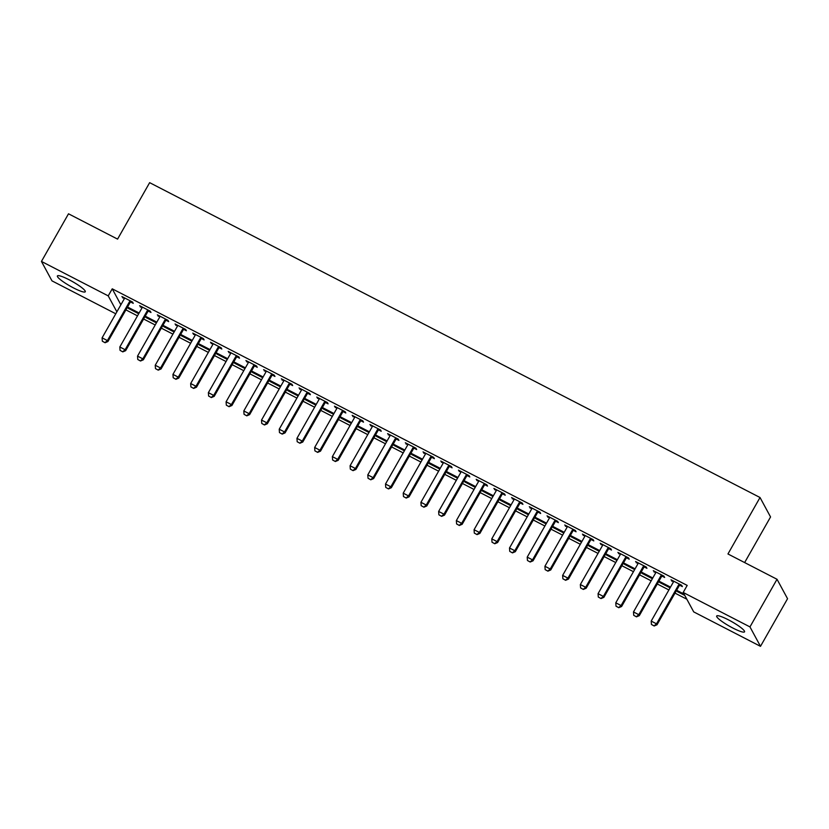 <?xml version="1.0" encoding="UTF-8"?>
<svg xmlns="http://www.w3.org/2000/svg" width="829" height="829" viewBox="0 0 829 829"><rect width="100%" height="100%" fill="white"/><g stroke="black" fill="none" stroke-linecap="round" stroke-linejoin="round"><path stroke-width="1.24" d="M69.118 279.756A16.031 2.549 29.6 0 1 85.273 291.767A16.031 2.549 29.6 0 1 73.553 287.943A16.031 2.549 29.6 0 1 57.398 275.933A16.031 2.549 29.6 0 1 69.118 279.756M728.39 619.823A16.031 2.549 29.6 0 1 744.546 631.843A16.031 2.549 29.6 0 1 732.826 628.019A16.031 2.549 29.6 0 1 716.67 616.009A16.031 2.549 29.6 0 1 728.39 619.823M125.904 309.88L137.5 315.859M143.624 319.01L155.21 324.989M161.334 328.149L172.919 334.128M179.043 337.289L190.639 343.268M196.763 346.429L208.348 352.398M214.473 355.558L226.058 361.537M232.182 364.698L243.778 370.677M249.902 373.838L261.487 379.817M267.612 382.977L279.197 388.946M285.321 392.107L296.917 398.086M303.041 401.246L314.626 407.226M320.75 410.386L332.336 416.355M338.46 419.515L350.056 425.495M356.18 428.655L367.765 434.634M373.889 437.795L385.475 443.774M391.599 446.935L403.184 452.903M409.319 456.064L420.904 462.043M427.028 465.204L438.614 471.183M444.738 474.343L456.323 480.323M462.458 483.473L474.043 489.452M480.167 492.613L491.752 498.592M497.877 501.752L509.462 507.731M515.597 510.892L527.182 516.861M533.306 520.021L544.891 526M551.016 529.161L562.601 535.14M568.725 538.301L580.321 544.28M586.445 547.441L598.03 553.409M604.154 556.57L615.74 562.549M621.864 565.71L633.46 571.689M639.584 574.849L651.169 580.828M657.293 583.979L668.879 589.958M675.003 593.118L686.858 599.232M115.77 313.776L51.978 280.865L41.45 261.436L108.226 295.88L116.879 311.839M744.639 562.57L770.555 516.954L760.027 497.514L149.645 182.66L117.573 239.115L68.506 213.799L41.45 261.436M760.027 497.514L727.955 553.969L777.022 579.274L787.55 598.714L760.494 646.34L693.718 611.895L683.189 592.466L749.965 626.911L760.494 646.34M156.505 322.709L155.945 321.683L145.324 316.201L146.028 317.517L156.412 322.864M148.329 311.124L150.971 312.492L150.256 311.176L139.624 305.694L142.008 307.87M191.934 340.988L191.375 339.952L180.743 334.47L181.458 335.786L191.841 341.144M183.748 329.403L186.39 330.761L185.686 329.455L175.054 323.973L177.427 326.139M227.353 359.258L226.794 358.232L216.172 352.75L216.887 354.056L227.27 359.413M219.177 347.672L221.82 349.04L221.105 347.724L210.483 342.242L212.856 344.418M262.783 377.537L262.223 376.501L251.601 371.019L252.306 372.335L262.689 377.692M254.607 365.952L257.249 367.309L256.534 365.993L245.902 360.511L248.285 362.687M298.212 395.806L297.652 394.78L287.021 389.298L287.736 390.604L298.119 395.961M290.026 384.221L292.668 385.589L291.963 384.273L281.332 378.791L283.705 380.957M333.631 414.075L333.071 413.049L322.45 407.567L323.155 408.884L333.548 414.241M325.455 402.5L328.097 403.858L327.382 402.542L316.761 397.06L319.134 399.236M369.06 432.355L368.501 431.329L357.869 425.847L358.584 427.153L368.967 432.51M360.884 420.769L363.516 422.137L362.812 420.821L352.18 415.339L354.553 417.505M404.479 450.624L403.93 449.598L393.298 444.116L394.013 445.432L404.397 450.789M396.303 439.038L398.946 440.406L398.231 439.09L387.609 433.608L389.982 435.785M439.909 468.903L439.349 467.867L428.728 462.385L429.432 463.701L439.816 469.059M431.733 457.318L434.375 458.675L433.66 457.37L423.039 451.888L425.412 454.054M475.338 487.172L474.779 486.146L464.147 480.665L464.862 481.981L475.245 487.338M467.152 475.587L469.794 476.955L469.09 475.639L458.458 470.157L460.831 472.333M510.757 505.452L510.208 504.415L499.576 498.934L500.291 500.25L510.674 505.607M502.581 493.866L505.224 495.224L504.509 493.918L493.887 488.436L496.26 490.602M546.187 523.721L545.627 522.695L535.006 517.213L535.71 518.529L546.093 523.876M538.011 512.135L540.653 513.503L539.938 512.187L529.306 506.706L531.69 508.882M581.616 542L581.056 540.964L570.425 535.482L571.14 536.798L581.523 542.156M573.43 530.415L576.072 531.772L575.367 530.467L564.736 524.985L567.109 527.151M617.035 560.269L616.486 559.243L605.854 553.762L606.569 555.067L616.952 560.425M608.859 548.684L611.501 550.052L610.786 548.736L600.165 543.254L602.538 545.42M652.464 578.538L651.905 577.512L641.283 572.031L641.988 573.347L652.371 578.704M644.288 566.963L646.931 568.321L646.216 567.005L635.584 561.523L637.967 563.699M684.795 595.419L677.417 591.616L676.702 590.31L684.08 594.113M679.707 585.233L682.35 586.6L681.645 585.284L671.013 579.803L673.386 581.968M683.189 592.466L687.2 585.409L112.236 288.824L120.879 304.782M661.998 576.093L664.64 577.461L663.925 576.145L653.304 570.663L655.677 572.839M670.174 587.678L669.625 586.652L658.993 581.17L659.708 582.486L670.091 587.834M626.569 557.824L629.211 559.181L628.506 557.876L617.874 552.394L620.247 554.56M634.755 569.409L634.195 568.373L623.563 562.891L624.278 564.207L634.662 569.564M591.15 539.544L593.792 540.912L593.077 539.596L582.445 534.114L584.828 536.29M599.326 551.13L598.766 550.104L588.144 544.622L588.849 545.938L599.232 551.295M555.72 521.275L558.363 522.643L557.648 521.327L547.026 515.845L549.399 518.011M563.896 532.86L563.347 531.835L552.715 526.353L553.43 527.658L563.813 533.016M520.291 503.006L522.933 504.364L522.229 503.048L511.597 497.566L513.97 499.742M528.477 514.581L527.918 513.555L517.286 508.073L518.001 509.389L528.384 514.747M484.872 484.727L487.514 486.095L486.799 484.778L476.178 479.297L478.551 481.462M493.048 496.312L492.488 495.286L481.867 489.804L482.571 491.11L492.954 496.467M449.442 466.458L452.085 467.815L451.37 466.499L440.748 461.017L443.121 463.193M457.618 478.043L457.069 477.007L446.437 471.525L447.152 472.841L457.535 478.198M414.023 448.178L416.655 449.546L415.951 448.23L405.319 442.748L407.692 444.924M422.199 459.763L421.64 458.738L411.008 453.256L411.723 454.561L422.106 459.919M378.594 429.909L381.236 431.267L380.521 429.961L369.9 424.479L372.273 426.645M386.77 441.494L386.21 440.458L375.589 434.976L376.293 436.292L386.677 441.65M343.165 411.63L345.807 412.997L345.102 411.681L334.47 406.2L336.843 408.376M351.351 423.215L350.791 422.189L340.159 416.707L340.874 418.023L351.258 423.37M307.746 393.361L310.388 394.718L309.673 393.412L299.041 387.931L301.424 390.096M315.922 404.946L315.362 403.91L304.73 398.428L305.445 399.744L315.828 405.101M272.316 375.081L274.959 376.449L274.244 375.133L263.622 369.651L265.995 371.827M280.492 386.666L279.933 385.64L269.311 380.159L270.016 381.475L280.409 386.832M236.887 356.812L239.529 358.169L238.825 356.864L228.193 351.382L230.566 353.548M245.073 368.397L244.514 367.371L233.882 361.879L234.597 363.195L244.98 368.553M201.468 338.543L204.11 339.9L203.395 338.584L192.763 333.103L195.147 335.279M209.644 350.118L209.084 349.092L198.463 343.61L199.167 344.926L209.55 350.284M166.038 320.263L168.681 321.631L167.966 320.315L157.344 314.833L159.717 316.999M174.214 331.849L173.655 330.823L163.033 325.341L163.748 326.647L174.131 332.004M130.609 301.994L133.251 303.352L132.547 302.036L121.915 296.554L124.288 298.73M138.795 313.569L138.236 312.543L127.604 307.062L128.319 308.378L138.702 313.735M777.022 579.274L749.965 626.911M112.236 288.824L108.226 295.88M672.143 580.383L671.728 581.119M677.832 590.89L677.417 591.616M654.423 571.243L654.008 571.979M660.122 581.751L659.708 582.486M636.713 562.114L636.299 562.839M642.402 572.611L641.988 573.347M619.004 552.974L618.589 553.699M624.693 563.482L624.278 564.207M601.294 543.834L600.87 544.57M606.983 554.342L606.569 555.067M583.575 534.695L583.16 535.43M589.264 545.202L588.849 545.938M565.865 525.565L565.451 526.291M571.554 536.062L571.14 536.798M548.156 516.426L547.731 517.151M553.845 526.933L553.43 527.658M530.436 507.286L530.021 508.022M536.125 517.793L535.71 518.529M512.726 498.146L512.312 498.882M518.415 508.654L518.001 509.389M495.017 489.017L494.592 489.742M500.706 499.514L500.291 500.25M477.297 479.877L476.882 480.613M482.986 490.385L482.571 491.11M459.587 470.737L459.173 471.473M465.276 481.245L464.862 481.981M441.878 461.608L441.463 462.333M447.567 472.105L447.152 472.841M424.158 452.468L423.743 453.194M429.847 462.976L429.432 463.701M406.448 443.328L406.034 444.064M412.137 453.836L411.723 454.561M388.739 434.189L388.324 434.924M394.428 444.696L394.013 445.432M371.019 425.059L370.604 425.785M376.718 435.557L376.293 436.292M353.309 415.92L352.895 416.655M358.998 426.427L358.584 427.153M335.6 406.78L335.185 407.516M341.289 417.288L340.874 418.023M317.88 397.64L317.466 398.376M323.579 408.148L323.155 408.884M300.171 388.511L299.756 389.236M305.86 399.008L305.445 399.744M282.461 379.371L282.047 380.107M288.15 389.879L287.736 390.604M264.741 370.231L264.327 370.967M270.441 380.739L270.016 381.475M247.032 361.102L246.617 361.827M252.721 371.599L252.306 372.335M229.322 351.962L228.908 352.688M235.011 362.47L234.597 363.195M211.602 342.823L211.188 343.558M217.302 353.33L216.887 354.056M193.893 333.683L193.478 334.419M199.582 344.19L199.167 344.926M176.183 324.553L175.769 325.279M181.872 335.051L181.458 335.786M158.463 315.414L158.049 316.15M164.163 325.921L163.748 326.647M140.754 306.274L140.339 307.01M146.443 316.782L146.028 317.517M123.044 297.134L122.63 297.87M128.733 307.642L128.319 308.378M651.439 624.455L654.185 625.988L651.439 624.455L651.2 621.087L673.252 582.269A2.052 1.969 -28.4 0 0 673.469 581.699L673.594 581.129M679.376 584.113L678.951 584.518A2.052 1.969 -28.4 0 0 678.568 585.015L656.516 623.822L657.024 624.765L654.185 625.988M680.36 584.621L679.459 585.471A2.052 1.969 -28.4 0 0 679.075 585.958L657.024 624.765M651.2 621.087L656.516 623.822L654.102 625.822M633.729 615.315L636.475 616.849L633.729 615.315L633.491 611.947L655.532 573.14A2.052 1.969 -28.4 0 0 655.76 572.559L655.874 571.989M661.666 574.984L661.241 575.388A2.052 1.969 -28.4 0 0 660.848 575.875L638.807 614.683L639.314 615.636L636.475 616.849M662.651 575.481L661.749 576.331A2.052 1.969 -28.4 0 0 661.366 576.818L639.314 615.636M633.491 611.947L638.807 614.683L636.382 616.693M616.02 606.186L618.755 607.709L616.02 606.186L615.781 602.807L637.822 564A2.052 1.969 -28.4 0 0 638.04 563.419L638.164 562.86M643.957 565.844L643.522 566.248A2.052 1.969 -28.4 0 0 643.138 566.735L621.087 605.553L621.605 606.496L618.755 607.709M644.931 566.352L644.04 567.191A2.052 1.969 -28.4 0 0 643.646 567.689L621.605 606.496M615.781 602.807L621.087 605.553L618.672 607.553M598.3 597.046L601.046 598.569L598.3 597.046L598.061 593.668L620.113 554.86A2.052 1.969 -28.4 0 0 620.33 554.28L620.455 553.72M626.237 556.705L625.812 557.109A2.052 1.969 -28.4 0 0 625.429 557.606L603.377 596.414L603.885 597.357L601.046 598.569M627.221 557.212L626.32 558.062A2.052 1.969 -28.4 0 0 625.936 558.549L603.885 597.357M598.061 593.668L603.377 596.414L600.963 598.414M580.59 587.906L583.336 589.44L580.59 587.906L580.352 584.538L602.393 545.72A2.052 1.969 -28.4 0 0 602.621 545.15L602.735 544.58M608.527 547.565L608.103 547.979A2.052 1.969 -28.4 0 0 607.709 548.466L585.668 587.274L586.176 588.217L583.336 589.44M609.512 548.073L608.61 548.922A2.052 1.969 -28.4 0 0 608.227 549.409L586.176 588.217M580.352 584.538L585.668 587.274L583.243 589.274M562.881 578.766L565.616 580.3L562.881 578.766L562.642 575.399L584.683 536.591A2.052 1.969 -28.4 0 0 584.901 536.011L585.025 535.441M590.818 538.435L590.383 538.84A2.052 1.969 -28.4 0 0 589.999 539.327L567.948 578.134L568.466 579.088L565.616 580.3M591.792 538.933L590.901 539.783A2.052 1.969 -28.4 0 0 590.507 540.28L568.466 579.088M562.642 575.399L567.948 578.134L565.533 580.145M545.161 569.637L547.907 571.16L545.161 569.637L544.922 566.259L566.974 527.451A2.052 1.969 -28.4 0 0 567.191 526.871L567.316 526.311M573.108 529.296L572.673 529.7A2.052 1.969 -28.4 0 0 572.29 530.197L550.238 569.005L550.746 569.948L547.907 571.16M574.082 529.804L573.181 530.643A2.052 1.969 -28.4 0 0 572.798 531.14L550.746 569.948M544.922 566.259L550.238 569.005L547.824 571.005M527.451 560.497L530.197 562.021L527.451 560.497L527.213 557.129L549.264 518.312A2.052 1.969 -28.4 0 0 549.482 517.742L549.596 517.172M555.389 520.156L554.964 520.56A2.052 1.969 -28.4 0 0 554.57 521.058L532.529 559.865L533.037 560.808L530.197 562.021M556.373 520.664L555.471 521.514A2.052 1.969 -28.4 0 0 555.088 522.001L533.037 560.808M527.213 557.129L532.529 559.865L530.104 561.865M509.742 551.358L512.477 552.891L509.742 551.358L509.503 547.99L531.544 509.182A2.052 1.969 -28.4 0 0 531.762 508.602L531.886 508.032M537.679 511.027L537.244 511.431A2.052 1.969 -28.4 0 0 536.86 511.918L514.809 550.725L515.327 551.679L512.477 552.891M538.653 511.524L537.762 512.374A2.052 1.969 -28.4 0 0 537.368 512.861L515.327 551.679M509.503 547.99L514.809 550.725L512.395 552.736M492.022 542.228L494.768 543.751L492.022 542.228L491.784 538.85L513.835 500.042A2.052 1.969 -28.4 0 0 514.053 499.462L514.177 498.903M519.97 501.887L519.534 502.291A2.052 1.969 -28.4 0 0 519.151 502.778L497.099 541.596L497.618 542.539L494.768 543.751M520.944 502.395L520.042 503.234A2.052 1.969 -28.4 0 0 519.659 503.731L497.618 542.539M491.784 538.85L497.099 541.596L494.685 543.596M474.312 533.088L477.058 534.612L474.312 533.088L474.074 529.71L496.125 490.903A2.052 1.969 -28.4 0 0 496.343 490.322L496.457 489.763M502.25 492.747L501.825 493.151A2.052 1.969 -28.4 0 0 501.431 493.649L479.39 532.456L479.898 533.399L477.058 534.612M503.234 493.255L502.333 494.094A2.052 1.969 -28.4 0 0 501.949 494.592L479.898 533.399M474.074 529.71L479.39 532.456L476.965 534.456M456.603 523.949L459.339 525.482L456.603 523.949L456.364 520.581L478.406 481.763A2.052 1.969 -28.4 0 0 478.623 481.193L478.747 480.623M484.54 483.608L484.105 484.012A2.052 1.969 -28.4 0 0 483.721 484.509L461.67 523.317L462.188 524.26L459.339 525.482M485.514 484.115L484.623 484.965A2.052 1.969 -28.4 0 0 484.229 485.452L462.188 524.26M456.364 520.581L461.67 523.317L459.256 525.317M438.883 514.809L441.629 516.343L438.883 514.809L438.645 511.441L460.696 472.634A2.052 1.969 -28.4 0 0 460.914 472.053L461.038 471.483M466.831 474.478L466.395 474.882A2.052 1.969 -28.4 0 0 466.012 475.369L443.961 514.177L444.479 515.13L441.629 516.343M467.805 474.976L466.903 475.825A2.052 1.969 -28.4 0 0 466.52 476.312L444.479 515.13M438.645 511.441L443.961 514.177L441.546 516.187M421.173 505.68L423.92 507.203L421.173 505.68L420.935 502.301L442.987 463.494A2.052 1.969 -28.4 0 0 443.204 462.914L443.318 462.354M449.111 465.338L448.686 465.743A2.052 1.969 -28.4 0 0 448.292 466.23L426.251 505.048L426.759 505.991L423.92 507.203M450.095 465.846L449.194 466.686A2.052 1.969 -28.4 0 0 448.81 467.183L426.759 505.991M420.935 502.301L426.251 505.048L423.826 507.047M403.464 496.54L406.2 498.063L403.464 496.54L403.226 493.162L425.267 454.354A2.052 1.969 -28.4 0 0 425.495 453.774L425.609 453.214M431.401 456.199L430.966 456.603A2.052 1.969 -28.4 0 0 430.583 457.1L408.531 495.908L409.049 496.851L406.2 498.063M432.375 456.706L431.484 457.556A2.052 1.969 -28.4 0 0 431.09 458.043L409.049 496.851M403.226 493.162L408.531 495.908L406.117 497.908M385.744 487.4L388.49 488.934L385.744 487.4L385.506 484.032L407.557 445.225A2.052 1.969 -28.4 0 0 407.775 444.645L407.899 444.075M413.692 447.059L413.256 447.473A2.052 1.969 -28.4 0 0 412.873 447.961L390.822 486.768L391.34 487.711L388.49 488.934M414.666 447.567L413.775 448.416A2.052 1.969 -28.4 0 0 413.381 448.903L391.34 487.711M385.506 484.032L390.822 486.768L388.407 488.768M368.035 478.26L370.781 479.794L368.035 478.26L367.796 474.893L389.848 436.085A2.052 1.969 -28.4 0 0 390.065 435.505L390.19 434.945M395.972 437.93L395.547 438.334A2.052 1.969 -28.4 0 0 395.153 438.821L373.112 477.639L373.62 478.582L370.781 479.794M396.956 438.437L396.055 439.277A2.052 1.969 -28.4 0 0 395.671 439.774L373.62 478.582M367.796 474.893L373.112 477.639L370.698 479.639M350.325 469.131L353.061 470.654L350.325 469.131L350.087 465.753L372.128 426.945A2.052 1.969 -28.4 0 0 372.356 426.365L372.47 425.805M378.262 428.79L377.827 429.194A2.052 1.969 -28.4 0 0 377.444 429.691L355.403 468.499L355.91 469.442L353.061 470.654M379.247 429.298L378.345 430.137A2.052 1.969 -28.4 0 0 377.962 430.634L355.91 469.442M350.087 465.753L355.403 468.499L352.978 470.499M332.605 459.991L335.351 461.515L332.605 459.991L332.367 456.624L354.418 417.806A2.052 1.969 -28.4 0 0 354.636 417.236L354.76 416.666M360.553 419.65L360.118 420.054A2.052 1.969 -28.4 0 0 359.734 420.552L337.683 459.359L338.201 460.302L335.351 461.515M361.527 420.158L360.636 421.008A2.052 1.969 -28.4 0 0 360.242 421.495L338.201 460.302M332.367 456.624L337.683 459.359L335.268 461.359M314.896 450.852L317.642 452.385L314.896 450.852L314.657 447.484L336.709 408.676A2.052 1.969 -28.4 0 0 336.926 408.096L337.051 407.526M342.833 410.521L342.408 410.925A2.052 1.969 -28.4 0 0 342.014 411.412L319.973 450.22L320.481 451.173L317.642 452.385M343.817 411.018L342.916 411.868A2.052 1.969 -28.4 0 0 342.532 412.355L320.481 451.173M314.657 447.484L319.973 450.22L317.559 452.23M297.186 441.722L299.922 443.246L297.186 441.722L296.948 438.344L318.989 399.537A2.052 1.969 -28.4 0 0 319.217 398.956L319.331 398.397M325.123 401.381L324.688 401.785A2.052 1.969 -28.4 0 0 324.305 402.272L302.264 441.09L302.772 442.033L299.922 443.246M326.108 401.889L325.206 402.728A2.052 1.969 -28.4 0 0 324.823 403.226L302.772 442.033M296.948 438.344L302.264 441.09L299.839 443.09M279.466 432.583L282.212 434.106L279.466 432.583L279.228 429.204L301.279 390.397A2.052 1.969 -28.4 0 0 301.497 389.817L301.621 389.257M307.414 392.241L306.979 392.645A2.052 1.969 -28.4 0 0 306.595 393.143L284.544 431.95L285.062 432.893L282.212 434.106M308.388 392.749L307.497 393.588A2.052 1.969 -28.4 0 0 307.103 394.086L285.062 432.893M279.228 429.204L284.544 431.95L282.129 433.95M261.757 423.443L264.503 424.976L261.757 423.443L261.518 420.075L283.57 381.257A2.052 1.969 -28.4 0 0 283.787 380.687L283.912 380.117M289.694 383.102L289.269 383.516A2.052 1.969 -28.4 0 0 288.875 384.003L266.834 422.811L267.342 423.754L264.503 424.976M290.678 383.609L289.777 384.459A2.052 1.969 -28.4 0 0 289.394 384.946L267.342 423.754M261.518 420.075L266.834 422.811L264.42 424.811M244.047 414.303L246.783 415.837L244.047 414.303L243.809 410.935L265.85 372.128A2.052 1.969 -28.4 0 0 266.078 371.547L266.192 370.977M271.985 373.972L271.56 374.376A2.052 1.969 -28.4 0 0 271.166 374.863L249.125 413.671L249.633 414.624L246.783 415.837M272.969 374.47L272.067 375.319A2.052 1.969 -28.4 0 0 271.684 375.806L249.633 414.624M243.809 410.935L249.125 413.671L246.7 415.681M226.338 405.174L229.073 406.697L226.338 405.174L226.089 401.796L248.14 362.988A2.052 1.969 -28.4 0 0 248.358 362.408L248.482 361.848M254.275 364.833L253.84 365.237A2.052 1.969 -28.4 0 0 253.456 365.724L231.405 404.542L231.923 405.485L229.073 406.697M255.249 365.34L254.358 366.18A2.052 1.969 -28.4 0 0 253.964 366.677L231.923 405.485M226.089 401.796L231.405 404.542L228.991 406.542M208.618 396.034L211.364 397.557L208.618 396.034L208.38 392.656L230.431 353.848A2.052 1.969 -28.4 0 0 230.649 353.278L230.773 352.708M236.555 355.693L236.13 356.097A2.052 1.969 -28.4 0 0 235.747 356.594L213.695 395.402L214.203 396.345L211.364 397.557M237.54 356.201L236.638 357.05A2.052 1.969 -28.4 0 0 236.255 357.537L214.203 396.345M208.38 392.656L213.695 395.402L211.281 397.402M190.908 386.894L193.654 388.428L190.908 386.894L190.67 383.526L212.711 344.719A2.052 1.969 -28.4 0 0 212.939 344.139L213.053 343.569M218.846 346.553L218.421 346.968A2.052 1.969 -28.4 0 0 218.027 347.455L195.986 386.262L196.494 387.216L193.654 388.428M219.83 347.061L218.929 347.911A2.052 1.969 -28.4 0 0 218.545 348.398L196.494 387.216M190.67 383.526L195.986 386.262L193.561 388.262M173.199 377.755L175.935 379.288L173.199 377.755L172.95 374.387L195.002 335.579A2.052 1.969 -28.4 0 0 195.219 334.999L195.343 334.439M201.136 337.424L200.701 337.828A2.052 1.969 -28.4 0 0 200.317 338.315L178.266 377.133L178.784 378.076L175.935 379.288M202.11 337.931L201.219 338.771A2.052 1.969 -28.4 0 0 200.825 339.268L178.784 378.076M172.95 374.387L178.266 377.133L175.852 379.133M155.479 368.625L158.225 370.148L155.479 368.625L155.241 365.247L177.292 326.439A2.052 1.969 -28.4 0 0 177.51 325.859L177.634 325.3M183.416 328.284L182.991 328.688A2.052 1.969 -28.4 0 0 182.608 329.186L160.557 367.993L161.064 368.936L158.225 370.148M184.401 328.792L183.499 329.631A2.052 1.969 -28.4 0 0 183.116 330.129L161.064 368.936M155.241 365.247L160.557 367.993L158.142 369.993M137.769 359.485L140.515 361.009L137.769 359.485L137.531 356.118L159.572 317.3A2.052 1.969 -28.4 0 0 159.8 316.73L159.914 316.16M165.707 319.144L165.282 319.548A2.052 1.969 -28.4 0 0 164.888 320.046L142.847 358.853L143.355 359.796L140.515 361.009M166.691 319.652L165.79 320.502A2.052 1.969 -28.4 0 0 165.406 320.989L143.355 359.796M137.531 356.118L142.847 358.853L140.422 360.853M120.06 350.346L122.796 351.879L120.06 350.346L119.822 346.978L141.863 308.17A2.052 1.969 -28.4 0 0 142.08 307.59L142.205 307.02M147.997 310.015L147.562 310.419A2.052 1.969 -28.4 0 0 147.179 310.906L125.127 349.714L125.645 350.667L122.796 351.879M148.971 310.512L148.08 311.362A2.052 1.969 -28.4 0 0 147.686 311.849L125.645 350.667M119.822 346.978L125.127 349.714L122.713 351.724M102.34 341.216L105.086 342.74L102.34 341.216L102.102 337.838L124.153 299.031A2.052 1.969 -28.4 0 0 124.371 298.45L124.495 297.891M130.277 300.875L129.852 301.279A2.052 1.969 -28.4 0 0 129.469 301.766L107.418 340.584L107.925 341.527L105.086 342.74M131.262 301.383L130.36 302.222A2.052 1.969 -28.4 0 0 129.977 302.72L107.925 341.527M102.102 337.838L107.418 340.584L105.003 342.584M678.568 585.015L679.075 585.958M678.951 584.518L679.459 585.471M660.848 575.875L661.366 576.818M661.241 575.388L661.749 576.331M643.138 566.735L643.646 567.689M643.522 566.248L644.04 567.191M625.429 557.606L625.936 558.549M625.812 557.109L626.32 558.062M607.709 548.466L608.227 549.409M608.103 547.979L608.61 548.922M589.999 539.327L590.507 540.28M590.383 538.84L590.901 539.783M572.29 530.197L572.798 531.14M572.673 529.7L573.181 530.643M554.57 521.058L555.088 522.001M554.964 520.56L555.471 521.514M536.86 511.918L537.368 512.861M537.244 511.431L537.762 512.374M519.151 502.778L519.659 503.731M519.534 502.291L520.042 503.234M501.431 493.649L501.949 494.592M501.825 493.151L502.333 494.094M483.721 484.509L484.229 485.452M484.105 484.012L484.623 484.965M466.012 475.369L466.52 476.312M466.395 474.882L466.903 475.825M448.292 466.23L448.81 467.183M448.686 465.743L449.194 466.686M430.583 457.1L431.09 458.043M430.966 456.603L431.484 457.556M412.873 447.961L413.381 448.903M413.256 447.473L413.775 448.416M395.153 438.821L395.671 439.774M395.547 438.334L396.055 439.277M377.444 429.691L377.962 430.634M377.827 429.194L378.345 430.137M359.734 420.552L360.242 421.495M360.118 420.054L360.636 421.008M342.014 411.412L342.532 412.355M342.408 410.925L342.916 411.868M324.305 402.272L324.823 403.226M324.688 401.785L325.206 402.728M306.595 393.143L307.103 394.086M306.979 392.645L307.497 393.588M288.875 384.003L289.394 384.946M289.269 383.516L289.777 384.459M271.166 374.863L271.684 375.806M271.56 374.376L272.067 375.319M253.456 365.724L253.964 366.677M253.84 365.237L254.358 366.18M235.747 356.594L236.255 357.537M236.13 356.097L236.638 357.05M218.027 347.455L218.545 348.398M218.421 346.968L218.929 347.911M200.317 338.315L200.825 339.268M200.701 337.828L201.219 338.771M182.608 329.186L183.116 330.129M182.991 328.688L183.499 329.631M164.888 320.046L165.406 320.989M165.282 319.548L165.79 320.502M147.179 310.906L147.686 311.849M147.562 310.419L148.08 311.362M129.469 301.766L129.977 302.72M129.852 301.279L130.36 302.222"/></g></svg>
